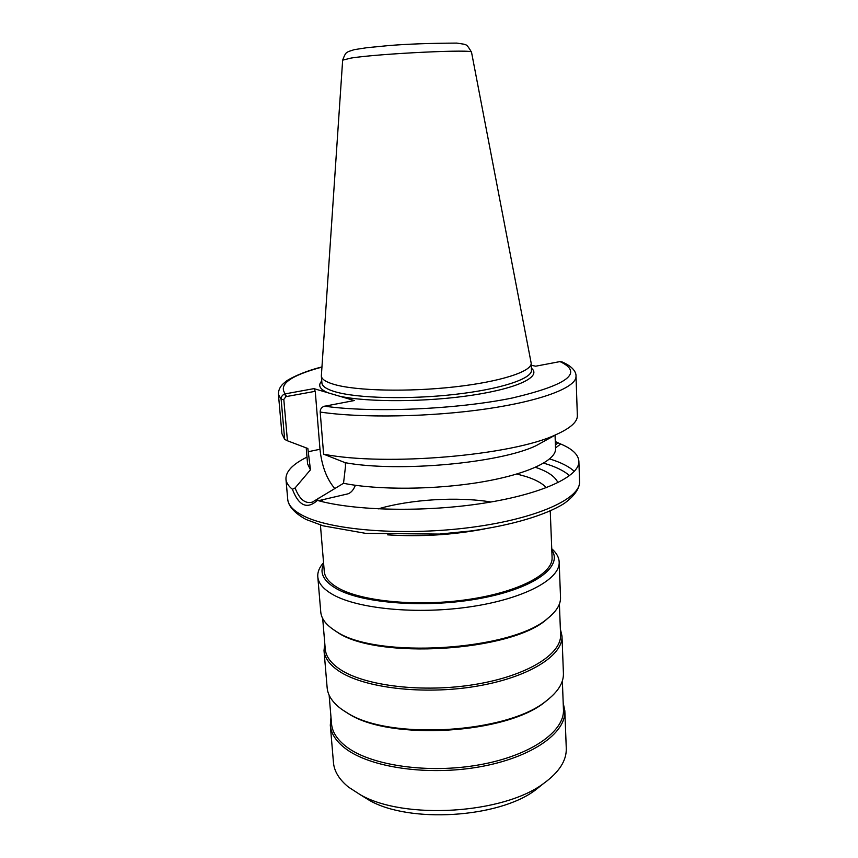 <?xml version="1.0" encoding="UTF-8"?>
<svg xmlns="http://www.w3.org/2000/svg" width="858" height="858" viewBox="0 0 858 858"><rect width="100%" height="100%" fill="white"/><g stroke="black" fill="none" stroke-linecap="round" stroke-linejoin="round"><path stroke-width="1.29" d="M550.246 510.971L552.091 557.55C553.185 573.509 519.508 591.838 469.176 599.334C418.951 606.928 362.451 601.651 338.62 588.234C329.569 583.15 324.785 577.563 324.281 571.482L320.431 525.032M551.791 550.085C563.213 566.387 535.07 588.041 481.52 598.176C428.142 608.451 362.677 603.689 336.604 588.792C323.605 581.263 319.294 573.005 323.67 564.038M551.737 548.755C556.445 552.831 558.923 557.239 559.169 561.979C560.349 579.032 524.667 598.67 471.139 606.67C417.717 614.757 357.754 608.955 332.732 594.519C323.305 589.103 318.329 583.183 317.792 576.737C317.46 572.007 319.38 567.331 323.563 562.719M559.169 561.979L560.521 597.329C560.789 604.236 556.628 611.164 548.026 618.092C512.344 650.857 375.182 659.255 335.725 631.102L335.692 631.08C326.319 625.246 321.342 618.886 320.763 611.99L317.792 576.737M550.321 616.183L546.803 619.219C511.465 651.63 376.147 659.92 337.076 632.067L333.183 629.472M559.405 604L560.574 634.716C561.818 654.064 527.166 675.9 475.139 684.427C423.209 693.05 364.747 685.96 340.111 669.412C330.823 663.191 325.868 656.424 325.257 649.109L322.683 618.479M560.36 629.011L561.99 636.014C563.245 655.609 528.206 677.756 475.546 686.389C422.994 695.119 363.856 687.901 338.985 671.106C329.622 664.811 324.635 657.957 324.013 650.568L324.785 643.425M561.99 636.014L563.416 673.294C563.76 682.625 558.086 691.795 546.385 700.804C507.764 733.258 389.693 740.486 347.404 712.977L342.138 709.63C332.807 702.906 327.81 695.602 327.145 687.741L324.013 650.568M549.367 698.444L545.227 701.801C507.014 733.901 390.519 741.022 348.67 713.824L344.155 711.003M562.355 680.877L563.449 709.587C564.779 731.391 530.759 755.651 479.59 764.778C428.517 774.023 370.892 765.572 346.418 746.75C337.183 739.671 332.228 732.013 331.531 723.777L329.129 695.141M563.202 702.959L564.843 710.853C566.183 732.947 531.778 757.539 479.997 766.784C428.314 776.136 370.023 767.535 345.313 748.433C336.004 741.28 331.006 733.536 330.309 725.203L330.974 717.159M564.843 710.853L566.269 748.283C566.688 760.52 559.137 772.254 543.629 783.461C503.41 814.028 403.85 820.119 360.21 794.68L348.466 787.076C339.2 779.493 334.191 771.31 333.451 762.526L330.309 725.203M543.039 783.933L535.274 790.154C498.541 818.006 409.169 823.465 369.315 800.31L360.564 794.873M555.426 445.12L557.947 442.782L560.703 444.004L555.534 447.93M557.947 442.782L555.287 441.505M555.051 435.188L555.566 448.702C556.263 460.349 527.895 474.142 481.724 481.981C435.649 489.843 378.078 490.24 343.522 483.29L312.355 502.112C305.191 504.043 299.442 499.324 295.098 487.955L292.406 489.285C288.406 486.046 286.25 482.679 285.95 479.172C285.682 471.685 292.385 464.489 306.027 457.604M560.703 444.004C572.318 448.873 578.389 454.633 578.882 461.261C579.858 476.083 543.114 493.865 484.159 503.11C425.332 512.408 354.472 510.918 317.363 500.396L318.125 498.133M531.274 365.294L535.703 366.194L559.995 361.593L561.979 361.894C573.369 366.72 576.254 372.533 576.018 376.201C576.758 387.097 542.824 400.643 486.84 408.837C430.973 417.063 361.197 418.232 320.195 412.055C320.12 409.405 321.364 407.507 323.916 406.349L354.279 400.547L327.96 392.782C319.734 389.253 317.664 385.328 321.75 381.027M576.018 376.201L577.348 415.615C577.584 421.804 570.495 428.131 556.091 434.609C512.923 455.459 385.328 466.495 323.616 454.172L320.195 412.055M327.96 392.782L313.931 388.631L284.631 393.972C282.207 395.066 281.038 396.868 281.145 399.388L284.674 439.393L287.441 440.776L283.805 399.442L285.929 396.643L284.631 393.972M295.098 487.955L310.457 469.809L307.572 463.867L306.22 447.897M310.457 469.809L307.861 448.509L287.441 440.776M284.674 439.393L281.917 433.687L278.432 394.401L281.145 399.388L283.805 399.442M292.406 489.285C298.799 505.93 307.121 509.631 317.363 500.396M285.929 396.643L315.251 391.312L313.931 388.631M556.091 434.609L535.96 445.752C499.56 463.191 398.305 472.447 345.259 462.719L323.616 454.172M355.384 485.274C353.55 489.854 351.083 492.717 347.983 493.843L346.214 494.251M334.963 488.749C326.737 479.161 321.75 466.001 319.991 449.27L315.251 391.312M345.259 462.719L345.527 466.098L343.522 483.29M342.653 60.157L351.083 58.065C379.708 53.496 475.772 48.97 471.535 52.274L531.188 363.191C531.939 371.46 500.589 381.778 454.311 386.926C408.118 392.106 356.295 390.851 334.427 384.513C325.976 382.078 321.611 379.247 321.342 376.029L342.653 60.157C345.72 51.866 346.385 52.949 348.477 51.534L354.247 49.657L366.731 47.716L388.781 45.571C407.207 44.048 429.89 43.222 456.81 43.093L463.91 44.187C466.473 45.335 466.452 43.522 471.525 52.231M378.174 508.891C410.542 499.345 457.679 496.46 490.969 501.994M546.364 487.709C542.406 483.354 535.617 479.633 526.008 476.544L516.924 474.024M322.833 499.678L321.45 501.469M535.478 467.31C547.833 471.492 555.308 476.63 557.915 482.7M387.677 534.856C420.27 536.947 452.616 534.974 484.706 528.914M543.65 463.138C555.416 466.57 564.049 470.763 569.54 475.707M559.995 361.593C583.762 372.747 567.899 384.877 512.387 397.983C457.121 409.405 371.975 413.009 324.549 406.177M531.392 368.211C541.902 376.372 518.758 388.148 472.608 395.141C426.63 402.177 367.31 402.434 339.253 396.117M286.54 396.535L285.231 393.811C278.207 384.491 290.433 375.589 321.911 367.106M531.188 363.191L531.477 370.173C532.239 378.668 500.943 389.21 454.729 394.412C408.601 399.656 356.842 398.273 334.995 391.731C326.544 389.21 322.179 386.293 321.911 383L321.342 376.029M578.882 461.261L579.568 481.542C580.877 498.391 537.537 518.607 471.836 527.284C406.252 536.057 333.397 530.63 304.397 516.355C293.811 511.196 288.256 505.544 287.741 499.399L285.95 479.172M549.656 458.923C560.896 462.387 569.122 466.548 574.334 471.417M308.14 451.737L319.991 449.27M546.803 619.219L548.026 618.092M337.044 632.046L335.692 631.08M545.227 701.801L546.385 700.804M348.67 713.824L347.404 712.977M535.274 790.154L543.629 783.461M369.315 800.31L360.21 794.68M321.922 366.956C303.925 371.289 287.784 379.257 285.092 382.153C280.587 385.532 278.367 389.607 278.432 394.401M318.468 500.697L347.983 493.843M579.568 481.542C579.729 486.947 576.308 494.712 564.103 503.539C545.356 515.293 511.7 525.278 470.785 530.973L439.435 534.084L365.701 533.365L323.166 525.847L306.038 519.465C292.439 512.022 288.202 504.622 287.741 499.399"/></g></svg>
